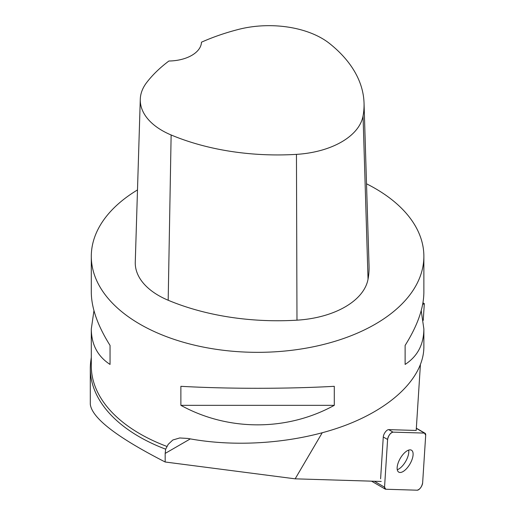 <?xml version="1.0" encoding="UTF-8"?>
<svg xmlns="http://www.w3.org/2000/svg" width="516" height="516" viewBox="0 0 516 516"><rect width="100%" height="100%" fill="white"/><g stroke="black" fill="none" stroke-linecap="round" stroke-linejoin="round"><path stroke-width="0.77" d="M387.6 439.484L384.543 487.168A5.283 2.328 120.1 0 0 385.213 489.097A5.283 2.328 120.1 0 0 385.755 489.239L417.212 490.2A5.283 2.328 120.1 0 0 420.637 487.73A5.283 2.328 120.1 0 0 422.643 482.847L425.7 435.169A5.283 2.328 120.1 0 0 425.029 433.24A5.283 2.328 120.1 0 0 424.487 433.092L393.031 432.137A5.283 2.328 120.1 0 0 389.612 434.601A5.283 2.328 120.1 0 0 387.6 439.484L383.278 436.981L380.602 478.784M408.272 466.554A12.668 5.599 120.1 0 0 411.484 450.21A12.668 5.599 120.1 0 0 400.281 458.356A12.668 5.599 120.1 0 0 398.758 472.127A12.668 5.599 120.1 0 0 408.272 466.554M381.227 481.454L295.158 478.835L165.178 462.001L165.178 453.416L190.327 438.89M91.3 357.382L90.777 361.232A167.281 96.582 0 0 0 90.3 368.495L90.3 404.312C92.054 418.128 117.009 437.355 165.178 462.001M420.385 364.993L416.193 430.46L388.709 429.628L393.031 432.137M422.656 304.44L424.313 303.627L423.243 320.372M322.178 432.84L295.158 478.835M383.278 436.981A5.283 2.328 -59.9 0 1 385.284 432.092A5.283 2.328 -59.9 0 1 388.709 429.628M424.313 303.627L422.952 302.795M366.521 183.799A166.281 96.002 180 0 1 375.164 188.45A166.281 96.002 180 0 1 423.868 256.336A166.281 96.002 180 0 1 257.587 352.338A166.281 96.002 180 0 1 91.3 256.336A166.281 96.002 180 0 1 137.488 189.933M421.211 310.638L423.868 328.982L423.868 346.978C423.759 376.37 394.153 406.369 347.229 424.636C300.189 442.805 238.656 448.14 187.959 438.452L179.723 437.968L172.821 440L168.21 444.334L167.087 446.501A166.281 96.002 180 0 1 91.3 365.96L91.3 328.982L93.957 310.638M180.877 405.324L180.877 386.316C228.078 388.948 287.09 388.948 334.291 386.316L334.291 405.324C287.09 431.357 228.078 431.357 180.877 405.324L334.291 405.324M423.868 328.982C423.746 344.553 417.496 356.369 405.118 364.431L405.118 345.423C417.496 325.693 423.746 307.981 423.868 292.301L423.868 256.336M91.3 256.336L91.3 292.301C91.422 307.981 97.672 325.693 110.05 345.423L110.05 364.431C97.672 356.369 91.422 344.553 91.3 328.982M364.038 103.071L369.05 265.946A186.237 107.521 180 0 1 368.037 279.201A79.819 46.079 180 0 1 296.977 320.172A186.237 107.521 180 0 1 168.184 300.248A79.819 46.079 180 0 1 135.269 262.134L140.281 99.266A74.801 43.189 180 0 1 146.705 82.502A181.226 104.632 180 0 1 168.906 61.011A33.256 19.202 180 0 0 201.472 42.196A181.226 104.632 180 0 1 238.508 29.412A74.801 43.189 180 0 1 329.531 43.492A181.226 104.632 180 0 1 364.038 103.071A181.226 104.632 180 0 1 363.051 115.971A74.801 43.189 180 0 1 296.455 154.368A181.226 104.632 180 0 1 171.131 134.979A74.801 43.189 180 0 1 140.281 99.266M405.118 345.423L405.118 364.431M110.05 364.431L110.05 345.423M90.3 368.495A167.281 96.582 0 0 0 165.649 449.178L167.087 446.501M165.649 449.178L165.178 453.416M408.653 450.107A12.668 5.599 -59.9 0 1 405.64 461.465A12.668 5.599 -59.9 0 1 397.268 469.721M425.694 435.182L424.475 433.092L393.031 432.137C390.296 432.995 388.483 435.446 387.6 439.49L384.549 487.156L385.768 489.239L417.212 490.2C419.953 489.342 421.759 486.885 422.643 482.841L425.694 435.182M374.345 481.247L384.543 487.168M424.487 433.092L416.328 428.357M363.051 115.971L368.037 279.201M296.455 154.368L296.977 320.172M171.131 134.979L168.184 300.248M416.335 428.196L425.029 433.24M371.546 481.164L385.213 489.097"/></g></svg>
